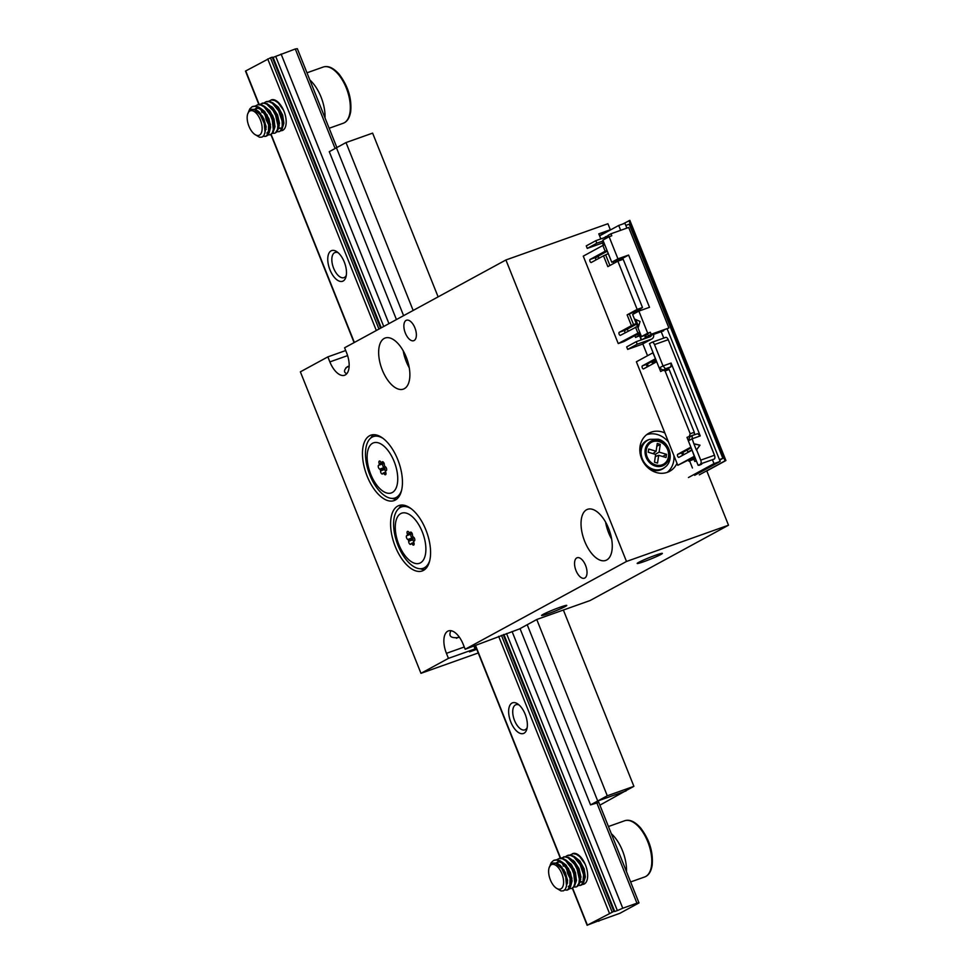 <?xml version="1.0" encoding="UTF-8"?>
<svg xmlns="http://www.w3.org/2000/svg" width="974" height="974" viewBox="0 0 974 974"><rect width="100%" height="100%" fill="white"/><g stroke="black" fill="none" stroke-linecap="round" stroke-linejoin="round"><path stroke-width="1.46" d="M347.596 355.607L329.869 361.902A18.981 9.436 70.4 0 0 344.589 375.246A18.981 9.436 70.4 0 0 346.598 352.795L344.589 347.779L505.908 259.973L607.922 223.728L610.333 229.754L599.509 235.647M622.885 223.971L629.849 220.355L725.91 460.532L706.795 470.941L728.503 525.205L590.122 600.52L536.905 619.44L519.459 628.936L465.17 649.256L463.161 644.228A18.981 9.436 -109.6 0 0 448.442 630.896A18.981 9.436 -109.6 0 0 446.433 653.335L448.442 658.363L475.056 648.903L469.553 651.898L476.773 649.329M676.991 463.295A21.696 18.774 -118.6 0 1 669.674 471.294A21.696 18.774 -118.6 0 1 641.549 458.547A21.696 18.774 -118.6 0 1 648.928 433.187A21.696 18.774 -118.6 0 1 664.852 432.931M692.453 468.007L689.629 460.946M647.54 355.717L642.803 343.883M641.221 339.902L639.626 335.945M603.369 245.29L602.663 243.512M600.824 238.91L598.791 233.857L610.333 229.754M505.908 259.973L626.489 561.462L465.17 649.256M728.503 525.205L626.489 561.462M448.442 658.363L420.963 673.326L300.369 371.837L327.861 356.874L345.697 350.543M478.234 652.97L420.963 673.326M406.097 320.409A10.848 5.394 70.4 0 1 406.487 320.239A10.848 5.394 70.4 0 1 415.058 328.25A10.848 5.394 70.4 0 1 414.145 340.51A10.848 5.394 70.4 0 1 413.755 340.681A10.848 5.394 70.4 0 1 405.184 332.67A10.848 5.394 70.4 0 1 406.097 320.409M576.766 557.919A10.848 5.394 70.4 0 1 577.156 557.749A10.848 5.394 70.4 0 1 585.715 565.772A10.848 5.394 70.4 0 1 584.802 578.02A10.848 5.394 70.4 0 1 584.412 578.203A10.848 5.394 70.4 0 1 575.853 570.18A10.848 5.394 70.4 0 1 576.766 557.919M384.219 338.441A27.126 13.478 70.4 0 1 385.18 338.015A27.126 13.478 70.4 0 1 406.962 359.053A27.126 13.478 70.4 0 1 403.346 389.125A27.126 13.478 70.4 0 1 381.93 369.073A27.126 13.478 70.4 0 1 384.219 338.441M586.591 509.743A27.126 13.478 70.4 0 1 587.566 509.317A27.126 13.478 70.4 0 1 609.347 530.355A27.126 13.478 70.4 0 1 605.731 560.427A27.126 13.478 70.4 0 1 584.315 540.375A27.126 13.478 70.4 0 1 586.591 509.743M397.721 506.078A34.711 17.252 70.4 0 1 398.963 505.53A34.711 17.252 70.4 0 1 426.843 532.461A34.711 17.252 70.4 0 1 422.205 570.959A34.711 17.252 70.4 0 1 394.799 545.294A34.711 17.252 70.4 0 1 397.721 506.078M369.584 435.743A34.711 17.252 70.4 0 1 370.826 435.183A34.711 17.252 70.4 0 1 398.707 462.114A34.711 17.252 70.4 0 1 394.068 500.612A34.711 17.252 70.4 0 1 366.662 474.947A34.711 17.252 70.4 0 1 369.584 435.743M329.869 361.902L327.861 356.874M655.745 555.168A13.563 0.925 -21.8 0 1 662.308 553.342A13.563 0.925 -21.8 0 1 650.121 559.283A13.563 0.925 -21.8 0 1 637.191 563.386A13.563 0.925 -21.8 0 1 655.745 555.168M560.147 607.204A13.563 0.925 -21.8 0 1 566.71 605.365A13.563 0.925 -21.8 0 1 554.523 611.307A13.563 0.925 -21.8 0 1 541.593 615.422A13.563 0.925 -21.8 0 1 560.147 607.204M473.948 646.139L475.056 648.903M401.775 505.031A34.711 17.252 -109.6 0 0 398.902 508.416M420.342 568.755A34.711 17.252 -109.6 0 0 424.713 569.571M373.639 434.684A34.711 17.252 -109.6 0 0 370.765 438.069M392.205 498.408A34.711 17.252 -109.6 0 0 396.576 499.224M349.142 366.005L347.341 366.723C343.81 369.962 343.615 372.299 346.744 373.736M459.253 637.008L458.462 637.495C450.828 638.42 448.32 636.144 450.925 630.689M605.597 522.101A27.126 13.478 -109.6 0 0 611.648 539.121M403.212 350.798A27.126 13.478 -109.6 0 0 409.263 367.819M667.166 472.402A21.696 18.774 61.4 0 0 673.923 455.613M668.554 442.184A21.696 18.774 61.4 0 0 646.639 434.684M664.962 467.252C674.605 460.373 670.173 442.135 658.278 439.237L649.768 439.335A16.071 13.904 -118.6 0 0 641.209 454.408A16.071 13.904 -118.6 0 0 653.323 469.31A16.071 13.904 -118.6 0 0 664.962 467.252L664.073 467.958A16.278 14.074 -118.6 0 1 652.288 470.052A16.278 14.074 -118.6 0 1 649.001 468.64M639.93 451.985A16.278 14.074 -118.6 0 1 648.696 439.7L649.768 439.335M657.243 443.45L656.099 451.242L648.721 449.038L648.246 452.228L655.636 454.42L654.491 462.212L657.523 463.1L658.668 455.321L666.058 457.512L666.52 454.334L659.13 452.131L660.275 444.351L657.243 443.45M652.933 453.628L656.099 451.242M656.829 446.262L660.275 444.351M655.234 454.31L659.13 452.131M662.624 456.502L666.52 454.334M655.319 456.55L658.668 455.321M628.961 220.672L725.033 460.848L699.308 474.849M725.91 460.532L725.033 460.848M377.839 442.707A26.59 13.21 70.4 0 1 397.392 483.554A26.59 13.21 70.4 0 1 372.117 477.418A26.59 13.21 70.4 0 1 377.839 442.707M384.024 473.668A2.118 1.047 70.4 0 0 385.485 474.752A2.118 1.047 70.4 0 0 385.667 472.147L385.509 471.185A5.479 2.727 70.4 0 0 385.534 471.063L385.911 470.649A2.118 1.047 70.4 0 0 386.154 470.625A2.118 1.047 70.4 0 0 386.568 468.677A2.118 1.047 70.4 0 0 385.18 466.656L384.608 466.01A5.479 2.727 70.4 0 0 384.535 465.852L384.328 464.878A2.118 1.047 70.4 0 0 383.756 462.65A2.118 1.047 70.4 0 0 382.417 461.773A2.118 1.047 70.4 0 0 381.966 462.394L381.54 462.723A5.479 2.727 70.4 0 0 381.443 462.699L380.871 462.126A2.118 1.047 70.4 0 0 379.41 461.043A2.118 1.047 70.4 0 0 379.227 463.636L379.373 464.598A5.479 2.727 70.4 0 0 379.361 464.732L378.983 465.146A2.118 1.047 70.4 0 0 378.728 465.17A2.118 1.047 70.4 0 0 378.326 467.118A2.118 1.047 70.4 0 0 379.714 469.139L380.274 469.785A5.479 2.727 70.4 0 0 380.359 469.943L380.554 470.917A2.118 1.047 70.4 0 0 381.138 473.133A2.118 1.047 70.4 0 0 382.478 474.021A2.118 1.047 70.4 0 0 382.928 473.401L385.704 472.244L383.439 473.096L385.923 472.987M401.568 490.312A32.544 16.181 70.4 0 1 395.115 497.933A32.544 16.181 70.4 0 1 368.976 472.682A32.544 16.181 70.4 0 1 373.322 436.596A32.544 16.181 70.4 0 1 378.569 436.425A32.544 16.181 70.4 0 1 383.135 438.434M399.011 496.545A32.544 16.181 70.4 0 1 398.658 496.667L395.115 497.933M373.322 436.596L376.877 435.341A32.544 16.181 70.4 0 1 377.218 435.22M383.829 462.784L383.817 463.027A5.479 2.727 70.4 0 0 383.793 463.161L379.215 465.061M379.714 469.139L384.146 467.569A2.118 1.047 70.4 0 1 382.709 465.304A2.118 1.047 70.4 0 1 382.916 463.782M384.146 467.569L384.718 468.202A5.479 2.727 70.4 0 0 384.791 468.36L384.998 469.334A2.118 1.047 70.4 0 0 385.497 471.44M719.445 459.57L722.866 458.352L629.216 224.203L625.795 225.42M722.866 458.352L719.664 460.105M335.105 148.511L295.292 48.98L297.338 48.7L336.87 147.549M598.645 802.016L638.993 902.91L619.878 913.308L598.718 920.893M258.828 104.437L245.497 71.09L270.455 57.795L378.959 329.066M597.987 921.027L587.395 925.13L613.888 911.372L503.229 634.695M270.455 57.795L272.233 57.174L380.615 328.165M503.911 634.451L614.728 911.506L613.888 911.372M381.26 327.812L273.073 57.308L272.367 57.515M506.541 633.526L617.358 910.58L614.728 911.506M295.292 48.98L273.097 57.381M275.703 56.37L383.732 326.473M512.093 631.542L622.763 908.231L617.358 910.58M281.096 54.02L388.943 323.636M596.758 802.686L636.947 903.178L638.993 902.91M622.763 908.231L636.947 903.178M598.024 921.1L598.864 921.234M510.826 722.051A16.278 8.084 70.4 0 1 509.487 706.187A16.278 8.084 70.4 0 1 517.9 704.032A16.278 8.084 70.4 0 1 526.837 729.173A16.278 8.084 70.4 0 1 519.678 733.179A16.278 8.084 70.4 0 1 510.826 722.051M329.955 269.822A16.278 8.084 70.4 0 1 328.603 253.958A16.278 8.084 70.4 0 1 337.016 251.803A16.278 8.084 70.4 0 1 345.953 276.945A16.278 8.084 70.4 0 1 338.794 280.95A16.278 8.084 70.4 0 1 329.955 269.822M271.235 99.908A16.278 8.084 70.4 0 1 276.726 101.065A16.278 8.084 70.4 0 1 285.662 126.206A16.278 8.084 70.4 0 1 280.877 130.747M572.7 853.614A16.278 8.084 70.4 0 1 578.191 854.77A16.278 8.084 70.4 0 1 587.127 879.912A16.278 8.084 70.4 0 1 582.342 884.465M575.573 872.947A13.344 6.623 70.4 0 1 574.818 871.243A13.344 6.623 70.4 0 1 574.003 868.881M573.077 861.053A13.344 6.623 70.4 0 1 573.175 860.273M580.76 879.607A13.344 6.623 70.4 0 1 580.078 879.072M274.108 119.242A13.344 6.623 70.4 0 1 273.353 117.525A13.344 6.623 70.4 0 1 272.537 115.163M271.624 107.347A13.344 6.623 70.4 0 1 271.722 106.556M279.295 125.89A13.344 6.623 70.4 0 1 278.613 125.366M346.294 275.35A13.344 6.623 70.4 0 1 343.992 277.639A13.344 6.623 70.4 0 1 333.644 268.276A13.344 6.623 70.4 0 1 335.056 252.497A13.344 6.623 70.4 0 1 338.295 252.826M527.178 727.578A13.344 6.623 70.4 0 1 524.864 729.867A13.344 6.623 70.4 0 1 514.528 720.492A13.344 6.623 70.4 0 1 515.94 704.726A13.344 6.623 70.4 0 1 519.166 705.054M625.99 790.632L599.899 805.169M598.803 802.418L590.548 804.889L597.719 800.993L626.099 790.9M438.117 296.863L372.616 133.121L346.014 142.569L336.444 147.768L329.285 151.676L396.43 319.557M520.043 628.62L590.548 804.889M336.444 147.768L403.601 315.649L336.444 147.768M527.214 624.711L597.719 800.993L624.334 791.533L633.891 786.335L607.277 795.782L597.719 800.993L527.214 624.711M563.374 610.028L633.891 786.335M346.014 142.569L413.159 310.45M536.771 619.513L607.277 795.782M553.95 885.987A13.015 6.465 -109.6 0 0 556.203 888.069A13.015 6.465 -109.6 0 0 563.569 883.308A13.015 6.465 -109.6 0 0 557.773 867.006A13.015 6.465 -109.6 0 0 549.056 867.956A13.015 6.465 -109.6 0 0 553.95 885.987M554.096 860.225L556.97 859.701L560.281 860.833L563.654 863.585L568.56 871.17L571.202 882.493L570.691 886.45L569.181 889.067L567.209 890.102L569.851 887.046L570.07 878.451L566.271 868.37L563.264 864.218L559.916 861.308L556.58 859.993L553.597 860.432L551.284 862.574L550.091 865.289M559.259 858.386L562.704 858.374L566.077 860.188L569.364 863.5L572.992 869.587L575.451 878.098L575.561 882.639L574.623 886.096L572.371 888.264L587.152 925.3M563.69 856.816L568.475 857.327L571.872 859.774L577.582 868.358L580.054 878.438L579.749 882.602L578.422 885.512L576.803 886.693L578.921 883.235L579.36 879.181L577.083 869.149L574.587 864.315L568.122 857.765L564.81 856.791L561.255 858.118M567.513 879.948L563.922 869.819M568.122 855.233L570.922 855.062L574.283 856.548L577.606 859.592L581.868 866.446L584.181 873.97L584.497 878.658L583.755 882.371L582.087 884.672L580.516 885.378L582.902 882.943L583.548 874.737L580.114 864.608L573.917 857.047L570.545 855.391L567.404 855.489L565.687 856.536M571.957 878.378L568.366 868.248M572.566 853.662L576.304 853.735M585.021 863.926L579.7 856.584L576.316 854.283L573.077 853.65L570.119 854.965M578.459 885.463L580.516 885.378M574.027 887.046L576.084 886.949M569.583 888.617L571.835 888.446L573.759 886.632L574.782 883.321L573.747 873.812L571.738 868.711L565.711 860.724L562.327 858.739L559.161 858.471L556.811 859.689M564.652 890.053L567.209 890.102M611.319 833.695A29.829 14.829 70.4 0 1 614.302 836.763A29.829 14.829 70.4 0 1 626.489 871.633M549.141 867.664L551.053 864.096L553.293 863.001L555.971 863.414L561.657 868.431L565.736 877.172L566.503 885.926L565.444 889.043L563.569 890.796L561.024 890.942L556.203 888.069M564.189 872.887L565.797 877.391M555.302 863.183L559.38 861.905L562.217 863.134L565.03 865.655L568.451 870.963M568.56 871.17L570.265 875.943M570.24 875.833L570.922 881.494L570.35 884.575L568.305 886.827M566.637 861.54L570.545 865.436L572.882 869.368M572.992 869.599L574.697 874.36M574.66 874.226L574.83 882.858M567.611 883.053L566.588 881.835M561.961 868.869L561.913 867.018M571.068 859.969L577.326 867.81M577.424 868.017L579.347 873.715L579.274 881.287M572.042 881.482L571.093 880.338M570.91 880.106L567.672 873.641L566.405 867.42M566.381 867.14L566.344 865.448M575.5 858.386L578.97 861.686L581.758 866.227M581.868 866.446L583.572 871.206M583.536 871.097L583.706 879.705M581.612 882.103L579.834 882.152M576.486 879.899L575.524 878.767M570.813 865.557L570.788 863.865M579.944 856.816L581.636 858.167M572.761 869.977L574.319 874.36M579.968 881.336L582.075 881.847M584.303 880.423L585.35 876.868L584.132 868.82L579.871 860.979L575.098 857.144M568.256 871.292L570.009 876.21M579.871 882.006L580.954 876.953L579.031 868.625L574.307 861.308L568.999 858.289M575.427 883.576L576.413 880.606L575.5 872.716L571.458 864.705L566.223 860.298M570.995 885.159L572.079 880.752L570.46 872.534L565.918 864.961L561.791 861.868M557.603 861.905L555.935 863.39M566.235 887.168L567.598 880.764L565.285 872.363L560.342 865.399L557.481 863.5L554.632 863.025M252.485 132.269A13.015 6.465 -109.6 0 0 254.738 134.363A13.015 6.465 -109.6 0 0 262.103 129.591A13.015 6.465 -109.6 0 0 256.308 113.288A13.015 6.465 -109.6 0 0 247.591 114.25A13.015 6.465 -109.6 0 0 252.485 132.269M252.631 106.507L255.505 105.983L258.816 107.128L262.189 109.879L267.095 117.464L269.749 128.787L269.226 132.732L267.716 135.349L265.744 136.384L268.386 133.341L268.605 124.745L264.806 114.664L261.799 110.5L258.451 107.59L255.115 106.288L252.132 106.714L249.819 108.869L248.626 111.584M257.793 104.681L261.239 104.656L264.624 106.47L267.899 109.794L271.527 115.882L273.986 124.392L274.096 128.921L273.158 132.391L270.906 134.558L354.098 342.604M262.225 103.098L267.01 103.609L270.407 106.056L276.117 114.652L278.588 124.733L278.284 128.897L276.957 131.807L275.338 132.975L277.456 129.518L277.894 125.463L275.618 115.431L273.122 110.61L266.657 104.048L263.357 103.074L259.79 104.401M266.06 126.243L262.469 116.113M266.669 101.527L269.457 101.357L272.817 102.83L276.153 105.874L280.402 112.728L282.716 120.252L283.032 124.94L282.302 128.653L279.781 131.405L281.437 129.225L282.277 125.646L282.083 121.032L278.649 110.89L272.452 103.341L269.08 101.686L265.999 101.759L264.222 102.83M270.492 124.66L266.9 114.53M271.101 99.945L274.838 100.03M283.556 110.22L278.235 102.879L274.851 100.566L271.612 99.945L268.654 101.247M276.993 131.758L279.051 131.66M272.562 133.328L274.619 133.231M268.118 134.911L270.37 134.741L272.294 132.927L273.317 129.603L272.282 120.094L270.273 115.005L264.246 107.006L260.874 105.022L257.696 104.754L255.358 105.983M263.187 136.348L265.744 136.384M309.854 79.978A29.829 14.829 70.4 0 1 312.837 83.046A29.829 14.829 70.4 0 1 325.024 117.915M247.676 113.946L249.588 110.379L251.828 109.295L254.506 109.697L260.192 114.725L264.271 123.455L265.038 132.208L263.978 135.337L262.103 137.09L259.559 137.237L254.738 134.363M262.724 119.181L264.331 123.674M253.837 109.465L257.915 108.199L260.752 109.417L263.577 111.937L266.986 117.245M267.205 117.72L268.8 122.225M268.775 122.115L269.457 127.789L268.885 130.857L266.839 133.121M265.172 107.834L269.092 111.73L271.417 115.663M271.527 115.882L273.244 120.654M273.207 120.52L273.377 129.14M266.146 129.347L265.123 128.118M260.496 115.163L260.448 113.313M269.603 106.251L275.861 114.104M275.971 114.311L277.882 120.009L277.809 127.57M270.589 127.777L269.628 126.632M269.445 126.389L266.206 119.924L264.94 113.715M264.916 113.422L264.879 111.73M274.035 104.681L277.505 107.98L280.293 112.509M280.402 112.728L282.107 117.501M282.083 117.379L282.241 125.999M280.147 128.398L278.381 128.434M275.021 126.194L274.059 125.049M269.36 111.852L269.323 110.159M278.479 103.098L280.171 104.449M271.296 116.271L272.854 120.654M278.503 127.631L280.609 128.13M282.837 126.717L283.884 123.15L282.667 115.102L278.406 107.262L273.633 103.427M266.791 117.574L268.544 122.493M278.406 128.288L279.489 123.235L277.566 114.92L272.842 107.59L267.533 104.571M273.962 129.871L274.948 126.888L274.035 119.011L269.993 110.999L264.758 106.58M269.53 131.441L270.614 127.046L268.994 118.816L264.453 111.255L260.326 108.163M256.138 108.187L254.47 109.685M264.77 133.45L266.133 127.058L263.82 118.645L258.877 111.681L256.016 109.782L253.179 109.307M405.975 513.054A26.59 13.21 70.4 0 1 425.528 553.902A26.59 13.21 70.4 0 1 400.253 547.765A26.59 13.21 70.4 0 1 405.975 513.054M411.296 543.419L413.816 542.53L413.646 541.532A5.479 2.727 70.4 0 0 413.67 541.398L414.047 540.996A2.118 1.047 70.4 0 0 414.303 540.972A2.118 1.047 70.4 0 0 414.705 539.024A2.118 1.047 70.4 0 0 413.317 537.003L412.745 536.357A5.479 2.727 70.4 0 0 412.672 536.199L412.465 535.225A2.118 1.047 70.4 0 0 411.892 532.997A2.118 1.047 70.4 0 0 410.553 532.121A2.118 1.047 70.4 0 0 410.103 532.741L409.677 533.058A5.479 2.727 70.4 0 0 409.579 533.046L409.007 532.474A2.118 1.047 70.4 0 0 407.546 531.39A2.118 1.047 70.4 0 0 407.363 533.983L407.509 534.945A5.479 2.727 70.4 0 0 407.497 535.079L407.12 535.493A2.118 1.047 70.4 0 0 406.864 535.517A2.118 1.047 70.4 0 0 406.462 537.465A2.118 1.047 70.4 0 0 407.85 539.486L408.41 540.132A5.479 2.727 70.4 0 0 408.496 540.278L408.69 541.264A2.118 1.047 70.4 0 0 409.275 543.48A2.118 1.047 70.4 0 0 410.614 544.369A2.118 1.047 70.4 0 0 411.065 543.748L413.84 542.591M413.804 542.494A2.118 1.047 70.4 0 1 413.621 545.099A2.118 1.047 70.4 0 1 412.16 544.016L414.06 543.334M411.478 543.419A5.479 2.727 70.4 0 0 411.576 543.443L412.16 544.016M429.704 560.659A32.544 16.181 70.4 0 1 423.252 568.28A32.544 16.181 70.4 0 1 397.112 543.029A32.544 16.181 70.4 0 1 401.458 506.943A32.544 16.181 70.4 0 1 406.706 506.772A32.544 16.181 70.4 0 1 411.272 508.781M427.148 566.892A32.544 16.181 70.4 0 1 426.795 567.014L423.252 568.28M401.458 506.943L405.014 505.689A32.544 16.181 70.4 0 1 405.354 505.567M411.965 533.119L411.953 533.375A5.479 2.727 70.4 0 0 411.929 533.509L407.351 535.408M407.85 539.486L412.282 537.916A2.118 1.047 70.4 0 1 410.845 535.651A2.118 1.047 70.4 0 1 411.052 534.129M412.282 537.916L412.854 538.549A5.479 2.727 70.4 0 0 412.927 538.707L413.134 539.681A2.118 1.047 70.4 0 0 413.633 541.788M652.665 363.935L652.19 362.742L656.196 360.477M647.454 363.972L648.367 366.273M714.405 454.931L668.517 340.376M700.002 445.191L696.593 449.842L700.72 460.142L714.466 455.26L668.237 339.695L654.491 344.577L663.026 365.932L671.098 363.071L700.245 435.926L692.173 438.787L693.938 443.949L700.002 445.191L694.182 443.815M696.593 449.842L699.758 445.325M693.281 435.098L686.987 437.338L693.33 435.208M655.502 358.761L652.884 352.807L636.387 361.78L677.794 465.292L694.279 456.307L692.088 450.207M696.349 449.976L693.938 443.949M654.491 344.577A3.251 1.619 -109.6 0 0 651.971 342.288A3.251 1.619 -109.6 0 0 651.85 342.349L649.463 343.639L659.203 368.014L663.026 365.932L665.461 368.781L670.879 366.857L668.481 368.16L668.931 369.268M665.461 368.781L663.075 370.083L666.8 368.878M701.609 463.989L698.821 464.988M701.694 464.196L698.967 465.353M694.292 432.298L669.162 369.487L665.084 370.936L690.213 433.747L694.292 432.298L694.389 434.258M700.72 460.142A3.251 1.619 -109.6 0 1 700.489 463.941L714.234 459.058A3.251 1.619 70.4 0 0 714.466 455.26M700.245 435.926L697.603 433.686L692.197 435.609L689.799 436.912L688.375 440.808L686.987 437.338M671.098 363.071L670.879 366.857M694.34 433.32L695.059 434.599M689.373 436.035L690.213 433.747M696.276 460.69L694.803 461.493L693.963 459.411M696.373 460.933L694.803 461.493M655.295 358.834L642.39 365.859A1.631 0.804 -109.6 0 0 642.256 367.697A1.631 0.804 -109.6 0 0 643.534 368.903A1.631 0.804 -109.6 0 0 643.595 368.866L656.695 361.744M690.858 447.163L677.758 454.298A1.631 0.804 -109.6 0 0 677.624 456.136A1.631 0.804 -109.6 0 0 678.915 457.33A1.631 0.804 -109.6 0 0 678.963 457.305L691.869 450.28M663.075 370.083L659.276 368.05L660.664 371.52L663.051 370.217L665.084 370.936M691.942 449.854L687.912 452.046L687.12 450.073M682.823 452.411L683.736 454.712M695.448 458.632L688.886 461.213L688.533 460.312M694.766 456.916L677.794 465.292M655.782 359.443L647.004 364.215A1.631 0.804 -109.6 0 0 646.687 365.335A1.631 0.804 -109.6 0 0 647.308 366.845M652.093 342.264L665.595 337.454A3.251 1.619 70.4 0 1 665.717 337.406A3.251 1.619 70.4 0 1 668.237 339.695M688.886 461.213L695.132 457.817M663.051 370.217L668.054 368.44L669.162 369.487M691.138 447.833L682.372 452.654A1.631 0.804 -109.6 0 0 682.056 453.762A1.631 0.804 -109.6 0 0 682.689 455.284M688.375 440.808L692.173 438.787L692.197 435.609M688.35 440.869L698.09 465.243M691.905 449.781L687.912 452.046M609.103 236.731L602.894 240.115L611.733 262.225L622.386 258.439L628.595 255.054L649.5 307.309L638.859 311.096L647.698 333.205L650.352 332.256L651.156 334.265L668.907 327.97L628.705 227.466L610.966 233.772L611.769 235.781L609.103 236.731L617.954 258.841L628.595 255.054M638.859 311.096L632.637 314.48L641.476 336.59L644.654 335.458M651.156 334.265L648.294 335.835L647.491 333.826L650.352 332.256M641.476 336.59L647.698 333.205M646.529 334.338L645.421 337.394L644.618 335.385L647.552 333.985M668.907 327.97L648.294 335.835M663.757 330.332L645.421 337.394M611.733 262.225L617.954 258.841M638.347 327.288L640.052 321.457L635.133 319.241L638.347 327.288M598.158 256.15L599.01 258.28M628.145 331.136L627.353 329.151M639.869 332.877L640.174 333.632L635.316 335.36M605.865 238.496L605.231 236.901L608.251 235.732M605.706 236.633L607.484 237.607M608.738 236.938L608.093 235.331L610.966 233.772M645.908 337.126L663.647 330.831M638.554 326.546L635.742 319.521M639.321 310.925L638.932 309.951L627.122 314.87L631.444 325.669L619.257 332.304A1.631 0.804 -109.6 0 0 619.123 334.143A1.631 0.804 -109.6 0 0 620.401 335.348A1.631 0.804 -109.6 0 0 620.462 335.312L637.422 326.448M633.891 313.798L633.161 311.997M613.73 263.418L613.072 261.75M619.233 260.679L622.24 259.352L621.936 258.597M634.817 335.628L635.535 337.418L640.941 335.226M608.3 253.63L603.515 255.821L607.837 266.632L617.869 261.166L637.166 309.403L642.487 307.516L638.932 309.951M639.979 332.828L624.005 341.521L618.234 343.566L583.268 256.138L602.857 245.472L605.171 251.243L590.11 259.437A1.631 0.804 -109.6 0 0 589.976 261.276A1.631 0.804 -109.6 0 0 591.267 262.481A1.631 0.804 -109.6 0 0 591.328 262.456L603.515 255.821M598.353 256.649L595.686 257.599M596.076 259.875A1.631 0.804 70.4 0 1 595.771 259.291A1.631 0.804 70.4 0 1 595.881 257.392L607.313 251.17M636.509 324.172L624.821 330.454M639.735 332.219L618.234 343.566M640.697 334.618L635.535 337.418M635.523 327.118L637.836 332.901M625.211 332.731A1.631 0.804 70.4 0 1 624.906 332.146A1.631 0.804 70.4 0 1 625.028 330.259L619.257 332.304M604.769 244.791L602.857 245.472M627.122 314.87L637.166 309.403M617.869 261.166L623.19 259.279L642.487 307.516M620.864 260.095L622.24 259.352M631.444 325.669L636.241 323.478M605.171 251.243L607.082 250.574M609.907 265.5L605.731 255.042M633.66 324.878L629.338 314.078M639.967 335.762L641.549 339.792M653.554 334.508A4.334 3.75 -118.6 0 1 651.874 338.94L642.316 344.151A4.334 3.75 -118.6 0 1 641.854 344.358L627.658 349.398L626.659 346.89L636.217 341.679L650.401 336.639A1.631 1.412 61.4 0 0 651.265 335.312M651.874 338.94A4.334 3.75 -118.6 0 1 651.411 339.159L637.215 344.199L627.658 349.398M637.215 344.199L636.217 341.679M603.697 245.168L603.393 244.389A1.631 1.412 61.4 0 0 601.457 243.354L587.261 248.407L586.263 245.886L595.82 240.688L605.39 237.291M603.223 240.931L596.818 243.196L595.82 240.688M596.818 243.196L587.261 248.407M599.594 235.866L618.721 225.457L620.669 230.327M626.879 228.123L624.931 223.253L618.721 225.457M661.236 331.769L663.769 338.1M712.53 459.984L713.979 463.624L688.46 477.528M667.19 328.895L720.188 461.42L713.979 463.624M720.188 461.42L694.669 475.312M464.269 647.004L446.433 653.335M659.118 440.625A13.624 11.785 -118.6 0 1 669.333 456.94A13.624 11.785 -118.6 0 1 655.38 466.083A13.624 11.785 -118.6 0 1 645.165 449.769A13.624 11.785 -118.6 0 1 659.118 440.625M655.672 464.963A12.504 10.824 61.4 0 0 668.481 456.575A12.504 10.824 61.4 0 0 659.094 441.599A12.504 10.824 61.4 0 0 646.286 449.988A12.504 10.824 61.4 0 0 655.672 464.963M381.966 462.394L383.159 461.968M381.869 462.601L383.306 462.09M379.227 463.636L383.379 462.163M379.373 464.598L383.817 463.027M379.361 464.732L383.793 463.161M380.274 469.785L384.718 468.202M380.359 469.943L384.791 468.36M380.554 470.917L384.998 469.334M267.728 58.951L376.329 330.49M498.651 636.326L609.383 913.162M501.452 635.328L612.11 912.005M245.74 70.919L259.133 104.401M261.288 109.794L262.043 111.681M271.149 134.461L354.353 342.458M475.58 645.555L560.598 858.118M562.753 863.512L563.508 865.387M572.615 888.166L587.395 925.13M639.577 827.778A29.829 14.829 -109.6 0 0 624.638 820.765C629.496 819.122 634.804 821.496 640.551 827.863C649.475 839.649 653.347 852.14 652.154 865.338C651.07 871.693 648.55 875.577 644.605 876.99A29.829 14.829 -109.6 0 0 651.569 856.828A29.829 14.829 -109.6 0 0 639.577 827.778M338.112 74.061A29.829 14.829 -109.6 0 0 323.173 67.06C328.031 65.416 333.339 67.778 339.086 74.158C348.01 85.943 351.882 98.423 350.689 111.633C349.605 117.988 347.085 121.872 343.152 123.284A29.829 14.829 -109.6 0 0 350.104 103.11A29.829 14.829 -109.6 0 0 338.112 74.061M411.576 543.443L413.853 542.64M410.103 532.741L411.296 532.315M410.005 532.948L411.442 532.437M407.363 533.983L411.515 532.51M407.509 534.945L411.953 533.375M407.497 535.079L411.929 533.509M408.41 540.132L412.854 538.549M408.496 540.278L412.927 538.707M408.69 541.264L413.134 539.681M700.489 463.941L714.234 459.058M642.39 365.859L647.004 364.215M677.758 454.298L682.372 452.654M590.11 259.437L595.881 257.392M647.418 336.687L642.024 339.622M651.411 339.159L641.854 344.358M604.391 243.853L603.393 244.389M603.71 242.136L601.457 243.354M459.119 636.826L456.465 638.274M349.142 366.054L345.807 367.868M383.159 473.072L385.68 472.183M385.789 470.661L386.41 470.442M381.723 462.711L383.354 462.139M379.105 465.134L383.537 463.551M260.935 109.697L262.067 112.509M475.312 645.652L560.293 858.143M562.4 863.414L563.532 866.227M572.371 888.264L571.641 888.519M630.616 881.957L644.605 876.99M608.446 826.524L624.638 820.765M549.056 867.956L549.226 867.335M270.906 134.558L270.188 134.814M329.163 128.251L343.152 123.284M306.98 72.806L323.173 67.06M247.591 114.25L247.761 113.629M413.926 541.008L414.547 540.789M409.859 533.058L411.491 532.486M407.242 535.481L411.673 533.898M651.971 342.288L665.717 337.406"/></g></svg>
